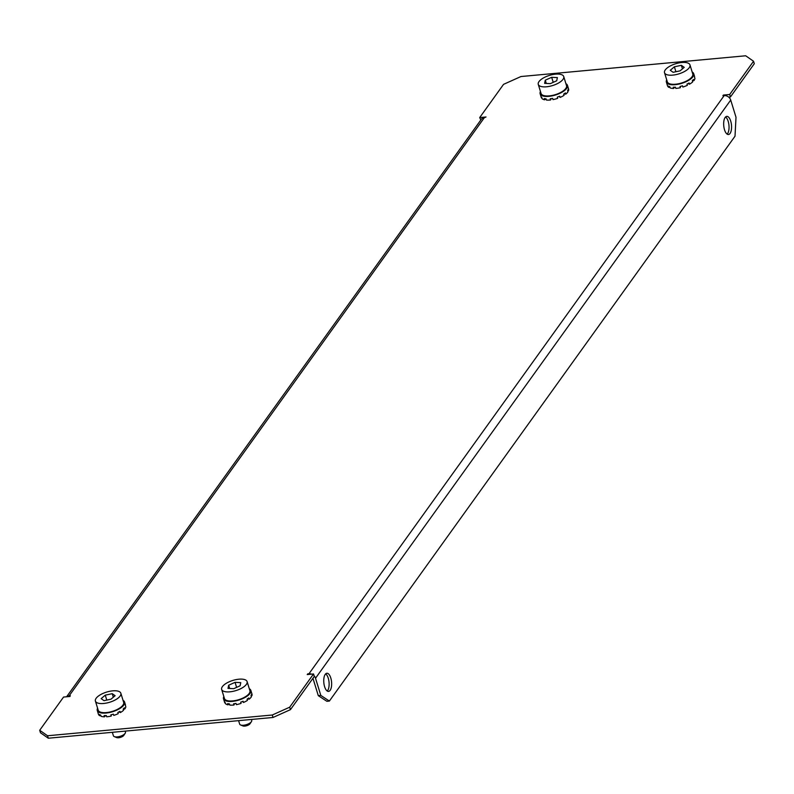 <?xml version="1.0" encoding="UTF-8"?>
<svg xmlns="http://www.w3.org/2000/svg" width="794" height="794" viewBox="0 0 794 794"><rect width="100%" height="100%" fill="white"/><g stroke="black" fill="none" stroke-linecap="round" stroke-linejoin="round"><path stroke-width="1.19" d="M325.242 674.344A9.111 3.881 -95.3 0 1 326.86 673.262A9.111 3.881 -95.3 0 1 331.277 679.932A9.111 3.881 -95.3 0 1 330.155 690.314A9.111 3.881 -95.3 0 1 328.537 691.405A9.111 3.881 -95.3 0 1 324.121 684.736A9.111 3.881 -95.3 0 1 325.242 674.344M325.649 673.868A9.111 3.881 -95.3 0 1 328.984 681.649A9.111 3.881 -95.3 0 1 327.634 690.552A9.111 3.881 -95.3 0 1 327.227 691.018M730.073 133.432A9.111 3.881 84.7 0 0 731.195 123.04A9.111 3.881 84.7 0 0 726.778 116.371A9.111 3.881 84.7 0 0 725.16 117.452A9.111 3.881 84.7 0 0 724.039 127.844A9.111 3.881 84.7 0 0 728.455 134.514A9.111 3.881 84.7 0 0 730.073 133.432M727.145 134.136A9.111 3.881 84.7 0 0 727.552 133.66A9.111 3.881 84.7 0 0 728.902 124.757A9.111 3.881 84.7 0 0 725.567 116.986M47.551 735.76L48.305 738.221L273.037 717.468L272.282 715.007L289.681 707.196L313.541 673.967L307.228 674.553L307.705 673.888L308.965 673.769L724.158 95.617L722.897 95.737L723.374 95.072L729.686 94.486L753.546 61.257L745.695 55.779L520.963 76.532L503.565 84.343L479.705 117.572L486.017 116.986L484.28 117.77L69.088 695.921L70.348 695.812L69.872 696.477L63.56 697.053L39.7 730.281L47.551 735.76L272.282 715.007M48.305 738.221L40.454 732.743L39.7 730.281M479.705 117.572L480.817 119.993M728.674 97.106L730.44 96.947L754.3 63.719L753.546 61.257M289.681 707.196L290.435 709.657L314.295 676.428L313.541 673.967M290.435 709.657L273.037 717.468M730.44 96.947L729.686 94.486M307.893 674.493L307.705 673.888M723.552 95.677L723.374 95.072M724.158 95.617A5.608 4.556 35.7 0 1 730.718 100.064L736.008 117.264L735.016 136.201L329.371 701.062L326.85 701.291L318.295 695.653L313.005 678.453A2.799 2.273 -144.3 0 0 312.955 678.304M318.295 695.653L320.816 695.425L315.526 678.225A5.608 4.556 -144.3 0 0 314.116 675.853M311.576 674.156A5.608 4.556 -144.3 0 0 308.965 673.769M320.816 695.425L329.371 701.062M69.088 695.921A5.608 4.556 -144.3 0 0 66.855 696.755M66.617 696.775L481.233 119.418A5.608 4.556 35.7 0 1 484.28 117.77M692.16 72.006A14.292 5.697 162.9 0 1 693.708 73.703A14.292 5.697 162.9 0 1 680.488 83.717A14.292 5.697 162.9 0 1 666.384 82.11A14.292 5.697 162.9 0 1 666.712 79.837M680.269 86.417L680.369 87.707L679.992 86.486A14.292 5.697 -17.1 0 0 681.242 86.169A14.292 5.697 -17.1 0 0 682.493 85.812L682.87 87.042A14.292 5.697 162.9 0 0 687.346 85.315L686.969 84.085A14.292 5.697 -17.1 0 0 689.093 82.973L689.47 84.204A14.292 5.697 162.9 0 0 692.676 81.921L692.299 80.69A14.292 5.697 -17.1 0 0 693.48 79.44L693.857 80.67A14.292 5.697 162.9 0 0 694.929 78.437L694.542 77.216A14.292 5.697 -17.1 0 0 694.472 76.164A14.292 5.697 -17.1 0 0 694.472 76.155L694.621 77.445M688.021 83.569L689.47 84.204M680.369 87.707A14.292 5.697 162.9 0 1 675.813 88.412L675.426 87.181A14.292 5.697 -17.1 0 1 673.223 87.241L673.6 88.471A14.292 5.697 162.9 0 1 670.196 87.955L669.808 86.735A14.292 5.697 -17.1 0 1 668.498 86.149L668.876 87.38A14.292 5.697 162.9 0 1 667.516 85.802L666.384 82.11M674.781 87.221L673.6 88.471M669.858 86.874L668.876 87.38M692.299 80.71L693.857 80.67M664.528 72.73L667.317 81.822A13.319 5.31 -17.1 0 0 685.282 81.603A13.319 5.31 -17.1 0 0 692.775 73.991L689.976 64.9A13.319 5.31 -17.1 0 0 672.022 65.118A13.319 5.31 -17.1 0 0 664.528 72.73A13.319 5.31 -17.1 0 0 682.483 72.512A13.319 5.31 -17.1 0 0 689.976 64.9M673.133 72.304L680.111 70.845L684.23 67.351L681.361 65.326L674.384 66.795L670.275 70.289L673.133 72.304M675.902 71.728L674.384 66.795M682.453 68.86L681.361 65.326M249.296 688.706A14.292 5.697 162.9 0 1 250.844 690.403A14.292 5.697 162.9 0 1 243.401 698.303A14.292 5.697 162.9 0 1 227.749 701.32A14.292 5.697 162.9 0 1 223.521 698.809A14.292 5.697 162.9 0 1 223.848 696.536M229.367 703.881L228.017 704.844L227.64 703.613A14.292 5.697 -17.1 0 0 228.503 703.782A14.292 5.697 -17.1 0 0 229.456 703.891L229.833 705.112A14.292 5.697 162.9 0 0 233.962 705.012L233.585 703.792A14.292 5.697 -17.1 0 0 236.017 703.415L236.394 704.645A14.292 5.697 162.9 0 0 241.068 703.385L240.691 702.164A14.292 5.697 -17.1 0 0 243.093 701.241L243.47 702.472A14.292 5.697 162.9 0 0 247.45 700.397L247.073 699.167A14.292 5.697 -17.1 0 0 248.78 697.946L249.157 699.177A14.292 5.697 162.9 0 0 251.37 696.834L250.993 695.604A14.292 5.697 -17.1 0 0 251.569 694.413L251.946 695.643L251.053 695.782M251.807 693.668A14.292 5.697 162.9 0 1 251.976 694.085A14.292 5.697 162.9 0 1 251.946 695.643M234.617 703.653L233.962 705.012M228.017 704.844A14.292 5.697 162.9 0 1 225.546 703.762L225.168 702.531A14.292 5.697 -17.1 0 1 224.444 701.688L224.831 702.918A14.292 5.697 162.9 0 1 224.652 702.491L223.521 698.809M247.45 698.919L249.157 699.177M242.597 701.449L243.47 702.472M238.597 720.644L239.659 724.098A6.302 2.511 -17.1 0 0 240.155 724.743A6.302 2.511 -17.1 0 0 240.582 724.962A6.302 2.511 -17.1 0 0 246.428 724.654A6.302 2.511 -17.1 0 0 251.43 721.627A6.302 2.511 -17.1 0 0 251.718 720.396L251.43 719.463M221.655 689.43L224.454 698.521A13.319 5.31 -17.1 0 0 225.516 699.861A13.319 5.31 -17.1 0 0 240.661 699.028A13.319 5.31 -17.1 0 0 249.912 690.691L247.113 681.599A13.319 5.31 -17.1 0 0 246.051 680.25A13.319 5.31 -17.1 0 0 230.905 681.093A13.319 5.31 -17.1 0 0 221.655 689.43A13.319 5.31 -17.1 0 0 222.717 690.77A13.319 5.31 -17.1 0 0 237.863 689.936A13.319 5.31 -17.1 0 0 247.113 681.599M251.43 721.627L250.08 723.671A4.208 1.677 162.9 0 1 246.745 725.696A4.208 1.677 162.9 0 1 242.845 725.905A4.208 1.677 162.9 0 1 242.567 725.756M240.096 685.808L240.771 682.641L235.054 682.344L228.672 685.222L227.997 688.388L233.714 688.686L240.096 685.808M229.674 688.477L228.672 685.222M236.612 687.386L235.054 682.344M565.914 83.668A14.292 5.697 162.9 0 1 567.462 85.365A14.292 5.697 162.9 0 1 560.018 93.255A14.292 5.697 162.9 0 1 544.366 96.282A14.292 5.697 162.9 0 1 540.128 93.771L541.27 97.454A14.292 5.697 162.9 0 0 541.439 97.88L541.061 96.65A14.292 5.697 -17.1 0 0 541.786 97.493L542.163 98.724A14.292 5.697 162.9 0 0 544.624 99.806L544.247 98.575A14.292 5.697 -17.1 0 0 545.121 98.744A14.292 5.697 -17.1 0 0 546.074 98.853L546.451 100.074A14.292 5.697 162.9 0 0 550.579 99.975L551.225 98.615M540.128 93.771A14.292 5.697 162.9 0 1 540.456 91.499M568.415 88.63A14.292 5.697 162.9 0 1 568.593 89.047A14.292 5.697 162.9 0 1 568.564 90.605L568.186 89.375A14.292 5.697 -17.1 0 1 567.611 90.566L567.988 91.796A14.292 5.697 162.9 0 1 565.775 94.129L565.397 92.908A14.292 5.697 -17.1 0 1 563.68 94.129L564.058 95.349A14.292 5.697 162.9 0 1 560.088 97.424L559.701 96.203A14.292 5.697 -17.1 0 1 557.309 97.116L557.686 98.347A14.292 5.697 162.9 0 1 553.011 99.607L552.634 98.377A14.292 5.697 -17.1 0 1 550.192 98.754L550.579 99.975M544.624 99.806L545.984 98.843M560.088 97.424L559.214 96.402M567.66 90.744L568.564 90.605M565.775 94.129L564.068 93.881M538.272 84.392L541.071 93.484A13.319 5.31 -17.1 0 0 542.123 94.823A13.319 5.31 -17.1 0 0 557.279 93.99A13.319 5.31 -17.1 0 0 566.519 85.653L563.73 76.561A13.319 5.31 -17.1 0 0 562.668 75.212A13.319 5.31 -17.1 0 0 547.523 76.055A13.319 5.31 -17.1 0 0 538.272 84.392A13.319 5.31 -17.1 0 0 539.334 85.732A13.319 5.31 -17.1 0 0 554.48 84.898A13.319 5.31 -17.1 0 0 563.73 76.561M545.289 80.174L544.615 83.35L550.321 83.648L556.713 80.77L557.378 77.594L551.671 77.306L545.289 80.174L546.292 83.439M553.22 82.338L551.671 77.306M123.04 700.368A14.292 5.697 162.9 0 1 124.589 702.065A14.292 5.697 162.9 0 1 111.368 712.069A14.292 5.697 162.9 0 1 97.265 710.471L98.019 712.923A14.292 5.697 -17.1 0 0 98.019 712.933L98.396 714.153A14.292 5.697 162.9 0 0 99.756 715.741L99.379 714.511A14.292 5.697 -17.1 0 0 100.689 715.086L101.076 716.317A14.292 5.697 162.9 0 0 104.48 716.823L104.103 715.593A14.292 5.697 -17.1 0 0 106.317 715.543L106.694 716.774A14.292 5.697 162.9 0 0 111.249 716.069L110.872 714.838A14.292 5.697 -17.1 0 0 112.123 714.531A14.292 5.697 -17.1 0 0 113.373 714.163L113.75 715.394A14.292 5.697 162.9 0 0 118.227 713.667L117.849 712.446A14.292 5.697 -17.1 0 0 119.973 711.335L120.351 712.565L118.901 711.92M97.265 710.471A14.292 5.697 162.9 0 1 97.593 708.198M125.502 705.806L125.353 704.516A14.292 5.697 -17.1 0 1 125.432 705.568L125.809 706.799A14.292 5.697 162.9 0 1 124.737 709.032L124.36 707.801A14.292 5.697 -17.1 0 1 123.179 709.052L123.556 710.283A14.292 5.697 162.9 0 1 120.351 712.565M111.249 716.069L111.15 714.769M104.48 716.823L105.662 715.583M124.737 709.032L123.179 709.072M99.756 715.741L100.739 715.225M125.184 733.279L123.834 735.333A4.208 1.677 162.9 0 1 121.651 736.921A4.208 1.677 162.9 0 1 116.599 737.557L114.326 736.624A6.302 2.511 -17.1 0 0 121.909 735.661A6.302 2.511 -17.1 0 0 125.184 733.279A6.302 2.511 -17.1 0 0 125.462 732.048L125.174 731.125M112.341 732.306L113.403 735.76A6.302 2.511 -17.1 0 0 114.326 736.624M95.409 701.092L98.198 710.183A13.319 5.31 -17.1 0 0 116.162 709.965A13.319 5.31 -17.1 0 0 123.656 702.353L120.857 693.261A13.319 5.31 -17.1 0 0 102.902 693.47A13.319 5.31 -17.1 0 0 95.409 701.092A13.319 5.31 -17.1 0 0 113.363 700.874A13.319 5.31 -17.1 0 0 120.857 693.261M112.242 693.678L105.265 695.147L101.156 698.641L104.014 700.665L110.991 699.196L115.11 695.703L112.242 693.678L113.334 697.211M106.783 700.08L105.265 695.147M730.718 100.064L315.526 678.225M694.472 76.164L693.708 73.703M251.976 694.085L250.844 690.403M242.845 725.905L240.582 724.962M568.593 89.047L567.462 85.365M125.353 704.516L124.589 702.065"/></g></svg>
